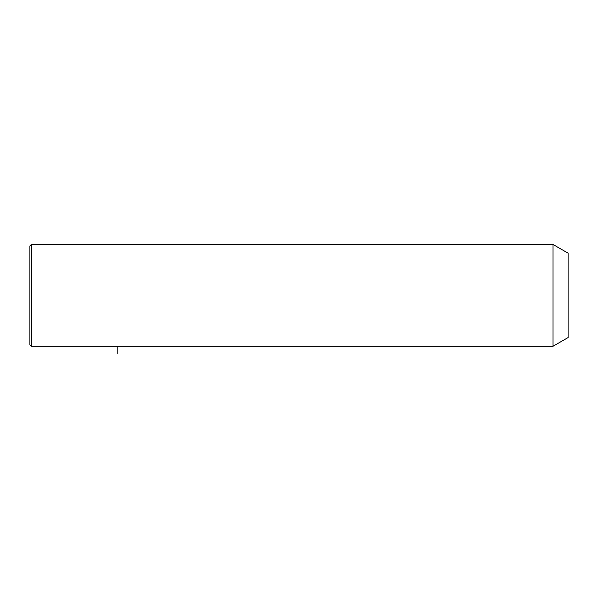 <?xml version="1.0" encoding="UTF-8"?>
<svg xmlns="http://www.w3.org/2000/svg" width="598" height="598" viewBox="0 0 598 598"><rect width="100%" height="100%" fill="white"/><g stroke="black" fill="none" stroke-linecap="round" stroke-linejoin="round"><path stroke-width="0.9" d="M552.986 346.272L552.986 244.455L31.358 244.455L31.358 346.272L552.986 346.272L568.1 337.549L568.1 253.178L552.986 244.455M31.358 346.272L29.9 344.822L29.9 245.905L31.358 244.455M117.178 346.272L117.178 353.545"/></g></svg>
